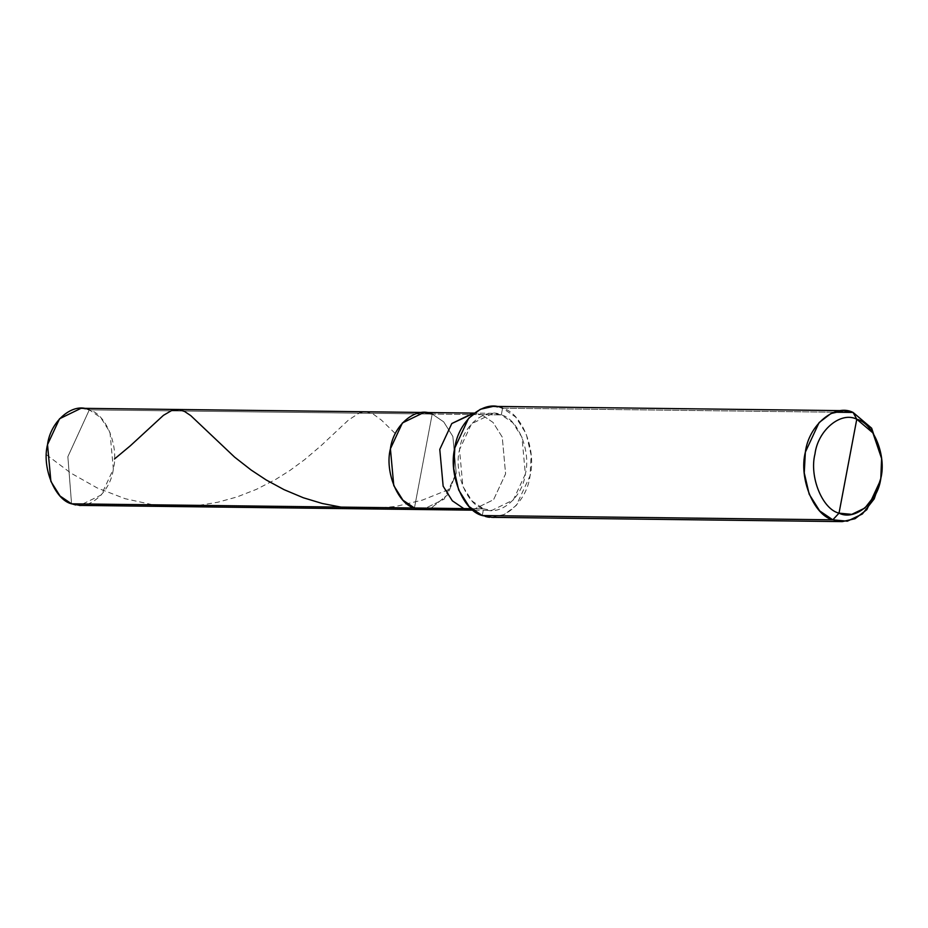 <?xml version="1.0" encoding="UTF-8"?>
<svg xmlns="http://www.w3.org/2000/svg" width="928" height="928" viewBox="0 0 928 928"><rect width="100%" height="100%" fill="white"/><g stroke="black" fill="none" stroke-linecap="round" stroke-linejoin="round"><path stroke-width="0.7" stroke-dasharray="4.64 3.48" d="M71.56 503.823L67.86 456.692L89.308 409.874L432.193 414.05L443.688 421.846L452.864 436.45L456.228 473.245L444.199 499.113L422.727 509.565L444.199 499.113L456.228 473.245L452.864 436.45L443.688 421.846L432.193 414.05L414.445 507.999L432.193 414.05L89.308 409.874L67.86 456.692L71.56 503.823C87.441 511.966 110.42 492.861 113.344 469.081C119.202 446.38 105.989 413.83 89.308 409.874L100.804 417.67L109.98 432.274L113.344 469.081L101.326 494.937L79.843 505.389M432.193 414.05L443.688 421.846L452.864 436.45L456.228 473.245L447.458 494.984L431.044 508.196L447.458 494.984L456.228 473.245L452.864 436.45L443.688 421.846L432.193 414.05L414.445 507.999L432.193 414.05L481.562 414.654L432.193 414.05L423.91 412.484M81.026 408.308L89.308 409.874M472.097 510.156L493.568 499.716L505.598 473.848L502.234 437.053L493.058 422.449L481.562 414.654L493.058 422.449L502.234 437.053L505.598 473.848L493.568 499.716L472.097 510.156L491.84 510.4L513.323 499.96L525.341 474.092L521.977 437.297L512.801 422.692L501.306 414.897L481.562 414.654L474.15 413.111M493.023 413.331L473.28 413.088L481.562 414.654L501.306 414.897L493.023 413.331L471.552 423.771L459.522 449.639L462.886 486.434L472.074 501.039L483.558 508.834L482.293 515.55C500.447 524.865 526.71 503.022 530.05 475.844C536.744 449.906 521.64 412.693 502.582 408.181L501.306 414.897C517.986 418.841 531.21 451.402 525.341 474.092C522.429 497.884 499.45 516.989 483.558 508.834L471.262 508.683L483.558 508.834L491.84 510.4M482.293 515.55L483.558 508.834C466.877 504.89 453.664 472.329 459.522 449.639C462.446 425.848 485.425 406.742 501.306 414.897L502.582 408.181L834.121 412.218L502.582 408.181L515.713 417.101L526.199 433.782L531.141 455.103L530.05 475.844L516.304 505.4L504.507 514.448L491.759 517.337M881.333 475.217L881.542 457.991M881.472 457.4L881.252 475.809M493.116 406.394L502.582 408.181M46.4 454.685L70.806 473.048L97.104 487.896L125.106 498.696L153.016 504.809M199.056 505.377L217.964 502.199L237.023 496.944L256.476 489.323L275.79 479.37L289.896 470.484L304.732 459.569L321.158 445.591L348.499 420.024L359.496 412.879L366.363 411.835L373.288 414.132L381.396 420.082L394.748 433.04M341.063 507.106L368.103 508.846L395.757 506.468L422.472 500.076L450.103 488.986"/><path stroke-width="1.39" d="M432.193 414.05C416.312 405.907 393.333 425.012 390.41 448.792C384.552 471.494 397.764 504.043 414.445 507.999C397.764 504.043 384.552 471.494 390.41 448.792C393.333 425.012 416.312 405.907 432.193 414.05L423.91 412.484L402.427 422.936L390.41 448.792L393.774 485.588L402.949 500.192L414.445 507.999L422.727 509.565L414.445 507.999L71.56 503.823L463.814 508.602L472.097 510.156L463.814 508.602L471.262 508.683L414.445 507.999L402.949 500.192L393.774 485.588L390.41 448.792L402.427 422.936L423.91 412.484L473.28 413.088L451.797 423.528L439.779 449.396L443.143 486.191L452.319 500.795L463.814 508.602L452.319 500.795L443.143 486.191L439.779 449.396L451.797 423.528L474.173 413.099M472.99 510.168L79.843 505.389L71.56 503.823L60.065 496.028L50.889 481.423L47.525 444.616L59.554 418.76L81.026 408.308L423.91 412.484M89.308 409.874C73.428 401.731 50.448 420.836 47.525 444.616C41.667 467.318 54.88 499.867 71.56 503.823M881.403 474.66L880.568 480.112L874.199 498.881L862.379 513.973L847.368 521.188L832.81 519.819L842.288 521.606L491.759 517.337L482.293 515.55L832.81 519.819L839.016 513.161C822.336 509.217 809.123 476.656 814.981 453.966C817.904 430.186 840.884 411.069 856.776 419.224L839.016 513.161L851.753 514.367L864.884 508.057L875.232 494.856L880.8 478.419L881.6 458.548L872.912 432.912L856.776 419.224L853.099 412.45L834.121 412.218L853.099 412.45L871.543 428.098L881.6 458.548M842.288 521.606L855.036 518.717L866.833 509.669L880.568 480.112L881.333 475.217M881.542 457.991L871.694 428.318L853.099 412.45L843.633 410.663L830.885 413.552L819.088 422.6L805.353 452.156L804.251 472.897L809.193 494.218L819.679 510.899L832.81 519.819L482.293 515.55L469.162 506.63L458.664 489.949L453.734 468.628L454.824 447.888L468.57 418.331L480.356 409.283L493.116 406.394L843.633 410.663M856.776 419.224C873.445 423.168 886.669 455.729 880.8 478.419C877.888 502.21 854.908 521.316 839.016 513.161L856.776 419.224C840.884 411.069 817.904 430.186 814.981 453.966C809.123 476.656 822.336 509.217 839.016 513.161L832.81 519.819C813.752 515.307 798.648 478.094 805.353 452.156C808.682 424.978 834.945 403.135 853.099 412.45L856.776 419.224M474.15 413.111L473.28 413.088M502.582 408.181C484.428 398.866 458.165 420.709 454.824 447.888C448.12 473.825 463.234 511.038 482.293 515.55M153.016 504.809L176.668 506.56L199.056 505.377M114.469 459.012L130.407 445.73L163.432 415.338L171.796 410.454L179.498 409.7L184.707 411.556L190.739 415.605L234.633 457.144L251.14 470.032L266.243 479.996L284.084 489.671L303.363 497.768L322.283 503.486L341.063 507.106"/></g></svg>
